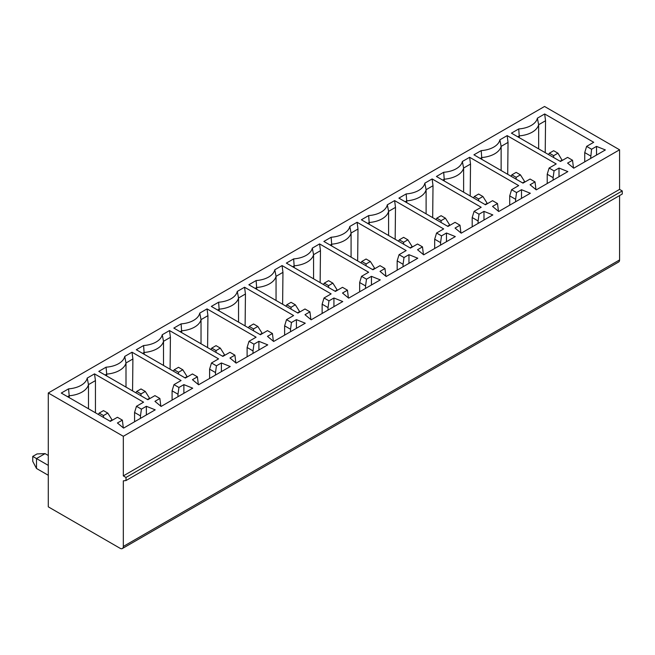 <?xml version="1.0" encoding="UTF-8"?>
<svg xmlns="http://www.w3.org/2000/svg" width="655" height="655" viewBox="0 0 655 655"><rect width="100%" height="100%" fill="white"/><g stroke="black" fill="none" stroke-linecap="round" stroke-linejoin="round"><path stroke-width="0.98" d="M548.505 154.555L549.365 153.196L553.655 155.669L553.655 157.528M538.647 148.857L538.647 124.728L537.387 118.178L544.673 113.97L545.55 120.741L538.647 124.728A22.737 13.125 180 0 1 519.358 135.863L517.745 136.797M545.222 152.656L545.55 120.741M596.525 155.047L596.525 146.384L605.367 149.946L573.747 168.196L567.59 163.095L572.535 160.238L567.59 157.38L560.492 161.474L511.44 133.153L518.727 128.945A21.402 12.355 0 0 0 537.387 118.178M123.32 436.296L48.29 392.984L544.542 106.47L619.573 149.79L123.32 436.296L123.32 475.898L619.573 189.393L622.25 190.941L622.25 194.036L125.997 480.541L123.32 480.852L123.32 546.45L619.573 259.937A4.544 2.628 60 0 1 618.631 262.016L122.379 548.53A4.544 2.628 -120 0 0 123.32 546.45M619.573 149.79L619.573 189.393M123.32 475.898L125.997 477.446L622.25 190.941M125.997 477.446L125.997 480.541M619.573 195.583L619.573 259.937M48.29 392.984L48.29 506.839L120.102 548.3A4.544 2.628 -120 0 0 122.379 548.53M544.673 113.97L593.717 142.291L586.626 146.384L591.58 149.242L596.525 146.384M221.39 371.631L221.39 362.968L230.232 366.53L198.612 384.78L192.447 379.679L197.401 376.822L192.447 373.964L185.357 378.058L136.305 349.737L143.592 345.529A21.402 12.355 0 0 0 162.243 334.762L169.53 330.554L218.582 358.875L211.491 362.968L216.437 365.826L215.495 372.556L209.6 369.158L211.491 362.968M221.39 362.968L216.437 365.826M258.905 349.975L258.905 341.312L267.748 344.866L236.127 363.124L229.962 358.015L234.916 355.157L229.962 352.3L222.872 356.394L173.821 328.081L181.107 323.873A21.402 12.355 0 0 0 199.759 313.106L207.046 308.898L256.097 337.21L249.006 341.312L253.952 344.17L253.01 350.9L247.115 347.494L249.006 341.312M258.905 341.312L253.952 344.17M296.42 328.319L296.42 319.648L305.263 323.21L273.643 341.468L267.477 336.359L272.431 333.501L267.477 330.644L260.387 334.738L211.336 306.417L218.623 302.217A21.402 12.355 0 0 0 237.274 291.442L244.561 287.234L293.612 315.554L286.513 319.648L291.467 322.506L290.525 329.244L284.63 325.838L286.513 319.648M296.42 319.648L291.467 322.506M333.927 306.655L333.927 297.992L342.77 301.554L311.158 319.804L304.993 314.703L309.938 311.846L304.993 308.988L297.902 313.082L248.851 284.761L256.138 280.553A21.402 12.355 0 0 0 274.789 269.786L282.076 265.578L331.127 293.898L324.029 297.992L328.982 300.85L328.032 307.588L322.137 304.182L324.029 297.992M333.927 297.992L328.982 300.85M371.442 284.999L371.442 276.336L380.285 279.89L348.665 298.148L342.508 293.039L347.453 290.181L342.508 287.324L335.409 291.426L286.358 263.105L293.653 258.897A21.402 12.355 0 0 0 312.304 248.13L319.591 243.922L368.642 272.243L361.544 276.336L366.497 279.194L365.547 285.924L359.652 282.526L361.544 276.336M371.442 276.336L366.497 279.194M408.957 263.343L408.957 254.68L417.8 258.234L386.18 276.492L380.023 271.383L384.968 268.525L380.023 265.668L372.924 269.762L323.873 241.449L331.16 237.241A21.402 12.355 0 0 0 349.811 226.466L357.098 222.266L406.149 250.578L399.059 254.68L404.012 257.538L403.062 264.268L397.167 260.862L399.059 254.68M408.957 254.68L404.012 257.538M446.473 241.679L446.473 233.016L455.315 236.578L423.695 254.828L417.53 249.727L422.483 246.869L417.53 244.012L410.439 248.106L361.388 219.785L368.675 215.577A21.402 12.355 0 0 0 387.326 204.81L394.613 200.602L443.664 228.923L436.574 233.016L441.519 235.874L440.578 242.612L434.683 239.206L436.574 233.016M446.473 233.016L441.519 235.874M483.988 220.023L483.988 211.36L492.83 214.922L461.21 233.172L455.045 228.071L459.998 225.214L455.045 222.348L447.954 226.45L398.903 198.129L406.19 193.921A21.402 12.355 0 0 0 424.841 183.154L432.128 178.946L481.179 207.267L474.089 211.36L479.034 214.218L478.093 220.948L472.198 217.55L474.089 211.36M483.988 211.36L479.034 214.218M521.503 198.367L521.503 189.704L530.345 193.258L498.725 211.516L492.56 206.407L497.513 203.549L492.56 200.692L485.47 204.786L436.418 176.473L443.705 172.265A21.402 12.355 0 0 0 462.356 161.498L469.643 157.29L518.694 185.602L511.596 189.704L516.549 192.562L515.608 199.292L509.713 195.886L511.596 189.704M521.503 189.704L516.549 192.562M507.707 174.312L508.034 142.397L501.132 146.384L499.871 139.834A21.402 12.355 0 0 1 481.22 150.609L473.933 154.809L522.977 183.13L530.075 179.036L535.02 181.893L530.075 184.751L536.24 189.86L567.852 171.602L559.01 168.04L554.064 170.898L553.115 177.636L547.22 174.23L549.111 168.04L554.064 170.898M499.871 139.834L507.158 135.626L556.21 163.947L549.111 168.04M94.508 373.874L143.56 402.186L136.461 406.288L141.415 409.146L146.36 406.288L155.202 409.842L123.59 428.1L117.425 422.991L122.37 420.133L117.425 417.276L110.327 421.37L61.283 393.057L68.57 388.849A21.402 12.355 0 0 0 87.221 378.074L94.508 373.874L95.45 380.604L88.482 384.624L87.221 378.074M183.875 393.287L183.875 384.624L192.717 388.186L161.097 406.436L154.94 401.335L159.886 398.477L154.94 395.62L147.842 399.714L98.79 371.393L106.077 367.185A21.402 12.355 0 0 0 124.737 356.418L132.023 352.21L181.067 380.53L173.976 384.624L178.93 387.482L177.98 394.22L172.085 390.814L172.085 400.099M183.875 384.624L178.93 387.482M518.727 128.945L519.358 137.722M584.735 161.859L584.735 152.574L586.626 146.384M590.63 158.453L591.58 149.242M590.63 155.98L584.735 152.574M573.485 167.975L572.535 160.238M562.227 160.475L557.937 153.196L553.655 150.716L549.365 153.196M562.227 159.992L560.082 161.236M553.655 155.669L557.937 153.196M68.57 388.849L69.193 395.767L67.588 396.693M69.193 397.618L69.193 395.767A22.737 13.125 180 0 0 88.482 384.624L88.482 408.761M95.45 380.604L95.45 412.781M146.36 414.951L146.36 406.288M136.461 406.288L134.57 412.47L140.465 415.876L141.415 409.146M140.465 418.348L140.465 415.876M134.57 421.755L134.57 412.47M48.29 475.284L36.5 468.472L32.75 461.357L32.75 456.412L36.5 458.574L45.072 453.62L48.29 455.479M109.917 421.132L112.062 419.896L112.062 420.371M36.5 468.472L36.5 458.574L48.29 465.386M98.348 414.451L99.2 413.092L103.49 415.565L103.49 417.423M32.75 456.412L37.04 453.931L45.072 453.62M103.49 415.565L107.78 413.092L103.49 410.619L99.2 413.092M112.062 419.896L107.78 413.092M122.37 420.133L123.32 427.879M170.087 369.24L170.415 337.325L163.513 341.312L162.243 334.762M163.513 365.441L163.513 341.312A22.737 13.125 180 0 1 144.223 352.447L142.61 353.373M169.53 330.554L170.415 337.325M144.223 354.306L143.592 345.529M209.6 378.434L209.6 369.158M215.495 375.037L215.495 372.556M184.939 377.82L187.093 376.576L187.093 377.051M173.37 371.139L174.23 369.772L178.52 372.253L178.52 374.103M178.52 372.253L182.802 369.772L178.52 367.299L174.23 369.772M187.093 376.576L182.802 369.772M197.401 376.822L198.342 384.559M207.594 347.576L207.93 315.669L201.028 319.648L199.759 313.106M201.028 343.785L201.028 319.648A22.737 13.125 180 0 1 181.73 330.791L180.125 331.717M207.046 308.898L207.93 315.669M181.73 332.65L181.107 323.873M247.115 356.779L247.115 347.494M253.01 353.373L253.01 350.9M222.454 356.156L224.608 354.92L224.608 355.395M210.885 349.475L211.745 348.116L216.027 350.589L216.027 352.447M216.027 350.589L220.317 348.116L216.027 345.644L211.745 348.116M224.608 354.92L220.317 348.116M234.916 355.157L235.857 362.903M245.109 325.92L245.445 294.005L238.543 297.992L237.274 291.442M238.543 322.129L238.543 297.992A22.737 13.125 180 0 1 219.245 309.135L217.64 310.061M244.561 287.234L245.445 294.005M219.245 310.986L218.623 302.217M284.63 335.123L284.63 325.838M290.525 331.717L290.525 329.244M259.969 334.5L262.123 333.256L262.123 333.739M248.401 327.819L249.26 326.46L253.542 328.933L253.542 330.791M253.542 328.933L257.833 326.46L253.542 323.979L249.26 326.46M262.123 333.256L257.833 326.46M272.431 333.501L273.372 341.239M282.624 304.264L282.952 272.349L276.05 276.336L274.789 269.786M276.05 300.465L276.05 276.336A22.737 13.125 180 0 1 256.76 287.471L255.155 288.405M282.076 265.578L282.952 272.349M256.76 289.33L256.138 280.553M322.137 313.467L322.137 304.182M328.032 310.061L328.032 307.588M297.485 312.844L299.63 311.6L299.63 312.083M285.916 306.163L286.767 304.804L291.057 307.277L291.057 309.135M291.057 307.277L295.348 304.804L291.057 302.323L286.767 304.804M299.63 311.6L295.348 304.804M309.938 311.846L310.888 319.583M320.139 282.608L320.467 250.693L313.565 254.68L312.304 248.13M313.565 278.809L313.565 254.68A22.737 13.125 180 0 1 294.275 265.815L292.662 266.741M319.591 243.922L320.467 250.693M294.275 267.674L293.653 258.897M359.652 291.802L359.652 282.526M365.547 288.405L365.547 285.924M335 291.18L337.145 289.944L337.145 290.419M323.423 284.499L324.282 283.14L328.573 285.621L328.573 287.471M328.573 285.621L332.863 283.14L328.573 280.668L324.282 283.14M337.145 289.944L332.863 283.14M347.453 290.181L348.403 297.927M357.655 260.944L357.982 229.037L351.08 233.016L349.811 226.466M351.08 257.153L351.08 233.016A22.737 13.125 180 0 1 331.79 244.159L330.177 245.085M357.098 222.266L357.982 229.037M331.79 246.01L331.16 237.241M397.167 270.147L397.167 260.862M403.062 266.741L403.062 264.268M372.515 269.524L374.66 268.288L374.66 268.763M360.938 262.843L361.797 261.484L366.088 263.957L366.088 265.815M366.088 263.957L370.37 261.484L366.088 259.012L361.797 261.484M374.66 268.288L370.37 261.484M384.968 268.525L385.918 276.271M395.161 239.288L395.497 207.373L388.595 211.36L387.326 204.81M388.595 235.497L388.595 211.36A22.737 13.125 180 0 1 369.297 222.495L367.692 223.429M394.613 200.602L395.497 207.373M369.297 224.354L368.675 215.577M434.683 248.491L434.683 239.206M440.578 245.085L440.578 242.612M410.022 247.868L412.175 246.624L412.175 247.107M398.453 241.187L399.313 239.828L403.603 242.301L403.603 244.159M403.603 242.301L407.885 239.828L403.603 237.347L399.313 239.828M412.175 246.624L407.885 239.828M422.483 246.869L423.425 254.607M432.677 217.632L433.012 185.717L426.11 189.704L424.841 183.154M426.11 213.833L426.11 189.704A22.737 13.125 180 0 1 406.812 200.839L405.208 201.765M432.128 178.946L433.012 185.717M406.812 202.698L406.19 193.921M472.198 226.827L472.198 217.55M478.093 223.429L478.093 220.948M447.537 226.212L449.69 224.968L449.69 225.443M435.968 219.531L436.828 218.164L441.11 220.645L441.11 222.495M441.11 220.645L445.4 218.164L441.11 215.691L436.828 218.164M449.69 224.968L445.4 218.164M459.998 225.214L460.94 232.951M470.192 195.968L470.519 164.061L463.617 168.04L462.356 161.498M463.617 192.177L463.617 168.04A22.737 13.125 180 0 1 444.327 179.183L442.723 180.109M469.643 157.29L470.519 164.061M444.327 181.042L443.705 172.265M509.713 205.171L509.713 195.886M515.608 201.765L515.608 199.292M485.052 204.548L487.197 203.312L487.197 203.787M473.483 197.867L474.343 196.508L478.625 198.981L478.625 200.839M478.625 198.981L482.915 196.508L478.625 194.036L474.343 196.508M487.197 203.312L482.915 196.508M497.513 203.549L498.455 211.295M501.132 170.521L501.132 146.384A22.737 13.125 180 0 1 481.843 157.528L480.238 158.453M507.158 135.626L508.034 142.397M559.01 176.703L559.01 168.04M481.843 159.378L481.22 150.609M547.22 183.515L547.22 174.23M553.115 180.109L553.115 177.636M522.567 182.892L524.712 181.648L524.712 182.131M510.998 176.211L511.85 174.852L516.14 177.325L516.14 179.183M516.14 177.325L520.43 174.852L516.14 172.371L511.85 174.852M524.712 181.648L520.43 174.852M535.02 181.893L535.97 189.631M106.077 367.185L106.708 374.103L105.095 375.037M106.708 375.962L106.708 374.103A22.737 13.125 180 0 0 125.997 362.968L124.737 356.418M132.023 352.21L132.899 358.981L125.997 362.968L125.997 387.105M132.572 390.896L132.899 358.981M177.98 396.693L177.98 394.22M173.976 384.624L172.085 390.814M147.432 399.476L149.577 398.232L149.577 398.715M135.855 392.795L136.715 391.436L141.005 393.909L141.005 395.767M141.005 393.909L145.287 391.436L141.005 388.955L136.715 391.436M149.577 398.232L145.287 391.436M159.886 398.477L160.835 406.215"/></g></svg>
